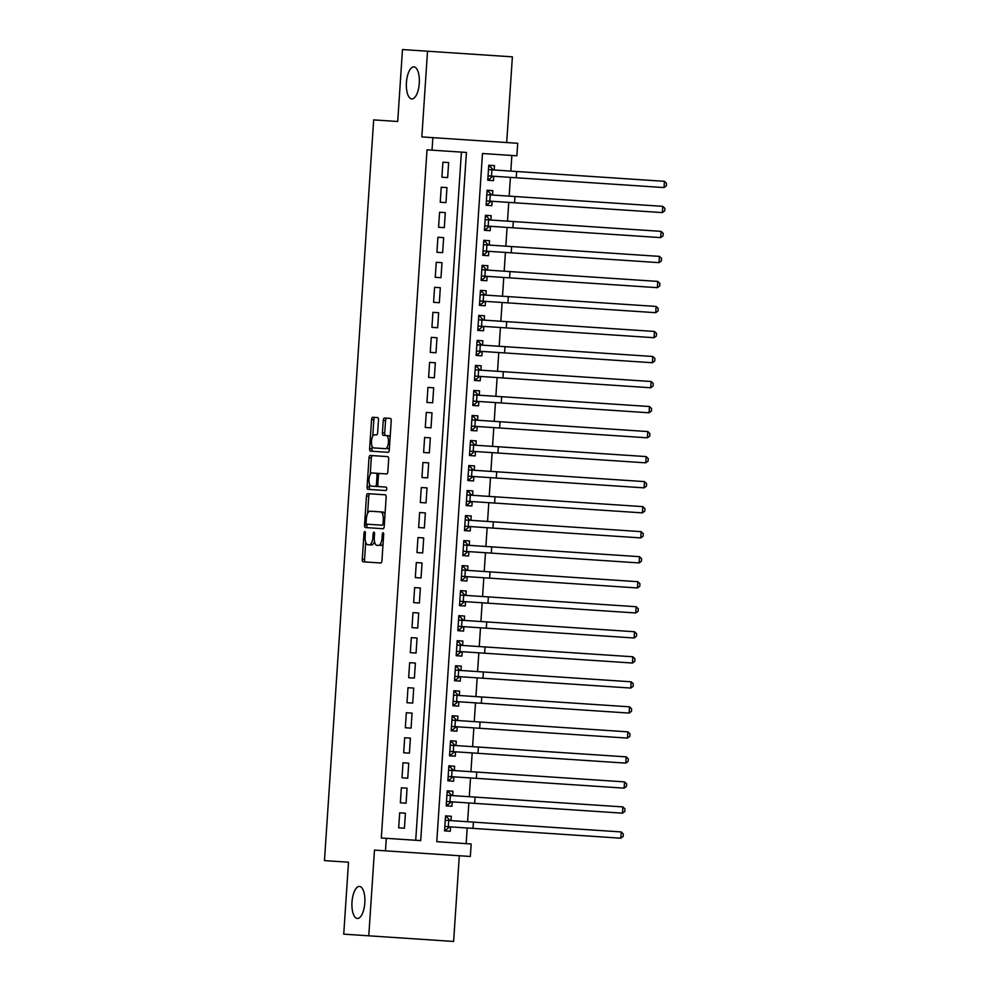 <?xml version="1.0" encoding="UTF-8"?>
<svg xmlns="http://www.w3.org/2000/svg" width="991" height="991" viewBox="0 0 991 991"><rect width="100%" height="100%" fill="white"/><g stroke="black" fill="none" stroke-linecap="round" stroke-linejoin="round"><path stroke-width="1.49" d="M364.812 531.51A1.722 0.694 -86.2 0 0 364.007 533.183L362.272 559.283A2.465 0.991 -86.2 0 0 363.09 561.81L380.792 562.987A2.465 0.991 -86.2 0 0 381.944 560.596L383.678 534.496A1.722 0.694 -86.2 0 0 383.108 532.724A1.722 0.694 -86.2 0 0 382.303 534.397L382.08 537.779A7.878 3.159 -86.2 0 1 378.401 545.434L376.927 545.335A7.878 3.159 -86.2 0 1 374.301 537.258L374.536 533.889A1.722 0.694 -86.2 0 0 373.954 532.117A1.722 0.694 -86.2 0 0 373.149 533.79L372.926 537.172A7.878 3.159 -86.2 0 1 369.259 544.827L367.785 544.728A7.878 3.159 -86.2 0 1 365.159 536.651L365.382 533.282A1.722 0.694 -86.2 0 0 364.812 531.51M411.785 98.927A16.054 6.429 -86.2 0 0 419.267 83.343A16.054 6.429 -86.2 0 0 413.916 66.892A16.054 6.429 -86.2 0 0 406.434 82.488A16.054 6.429 -86.2 0 0 411.785 98.927M357.355 918.471A16.054 6.429 -86.2 0 0 364.824 902.875A16.054 6.429 -86.2 0 0 359.485 886.437A16.054 6.429 -86.2 0 0 352.003 902.021A16.054 6.429 -86.2 0 0 357.355 918.471M378.488 420.11A2.465 0.991 -86.2 0 0 377.658 417.583L372.703 417.261A2.465 0.991 -86.2 0 0 371.551 419.651L369.631 448.626A2.465 0.991 -86.2 0 0 370.448 451.153L388.15 452.33A2.465 0.991 -86.2 0 0 389.29 449.939L391.222 420.952A2.465 0.991 -86.2 0 0 390.392 418.425L384.397 418.029A2.465 0.991 -86.2 0 0 383.257 420.419L382.427 432.832A2.465 0.991 -86.2 0 0 383.244 435.346L386.217 435.545A6.59 2.639 -86.2 0 1 388.422 442.296A6.59 2.639 -86.2 0 1 385.35 448.688L373.694 447.907A6.59 2.639 -86.2 0 1 371.501 441.168A6.59 2.639 -86.2 0 1 374.573 434.776L376.518 434.9A2.465 0.991 -86.2 0 0 377.658 432.51L378.488 420.11M506.686 142.555L512.384 56.846L402.482 49.55L397.713 121.497L373.669 119.899L324.466 860.609L348.51 862.207L343.728 934.154L368.776 935.814L374.474 850.105L385.487 850.835L386.317 838.324L381.312 837.99L427.022 149.827L432.026 150.161L432.856 137.65L517.711 143.286L516.881 155.798L482.481 153.518L436.771 841.681L466.154 843.626L467.195 827.993M427.53 51.21L421.844 136.919L432.856 137.65M367.624 493.642A2.465 0.991 -86.2 0 0 366.472 496.033L364.552 525.019A2.465 0.991 -86.2 0 0 365.369 527.546L383.071 528.723A2.465 0.991 -86.2 0 0 384.223 526.32L386.143 497.346A2.465 0.991 -86.2 0 0 385.326 494.819L367.624 493.642M367.091 486.829L369.011 457.842A2.465 0.991 -86.2 0 1 370.163 455.451L387.865 456.628A2.465 0.991 -86.2 0 1 388.683 459.143L387.853 471.555A2.465 0.991 -86.2 0 1 386.713 473.946L379.528 473.463A2.465 0.991 -86.2 0 0 378.389 475.853L377.844 484.079A2.465 0.991 -86.2 0 0 378.661 486.606L386.131 487.101A1.722 0.694 -86.2 0 1 386.701 488.873A1.722 0.694 -86.2 0 1 385.908 490.545L367.909 489.343A2.465 0.991 -86.2 0 1 367.091 486.829L369.383 486.977L369.556 484.302M368.776 935.814L453.618 941.45L459.316 855.741M494.199 170.006L494.497 165.621L488.761 165.249L487.758 180.263L493.493 180.635L493.791 176.262M492.539 195.029L492.824 190.644L487.101 190.272L486.098 205.286L491.833 205.657L492.118 201.284M490.879 220.052L491.164 215.666L485.441 215.295L484.438 230.308L490.173 230.692L490.458 226.307M489.22 245.074L489.504 240.702L483.769 240.317L482.778 255.331L488.513 255.715L488.798 251.33M487.547 270.097L487.845 265.724L482.109 265.34L481.118 280.354L486.841 280.738L487.138 276.353M485.887 295.12L486.185 290.747L480.449 290.363L479.458 305.377L485.181 305.761L485.479 301.375M484.227 320.143L484.525 315.77L478.789 315.386L477.786 330.399L483.521 330.783L483.819 326.398M482.567 345.178L482.852 340.793L477.129 340.409L476.126 355.422L481.861 355.806L482.146 351.433M480.908 370.2L481.192 365.815L475.457 365.431L474.466 380.445L480.201 380.829L480.486 376.456M479.248 395.223L479.533 390.838L473.797 390.466L472.806 405.48L478.542 405.852L478.826 401.479M477.575 420.246L477.873 415.861L472.137 415.489L471.146 430.503L476.869 430.874L477.166 426.502M475.915 445.269L476.213 440.884L470.477 440.512L469.474 455.526L475.209 455.91L475.507 451.524M474.255 470.291L474.553 465.919L468.817 465.535L467.814 480.548L473.549 480.932L473.847 476.547M472.596 495.314L472.88 490.941L467.157 490.557L466.154 505.571L471.889 505.955L472.174 501.57M470.936 520.337L471.22 515.964L465.485 515.58L464.494 530.594L470.23 530.978L470.514 526.593M469.276 545.36L469.561 540.987L463.825 540.603L462.834 555.617L468.57 556.001L468.854 551.615M467.603 570.395L467.901 566.01L462.165 565.626L461.174 580.639L466.897 581.023L467.195 576.651M465.943 595.418L466.241 591.032L460.505 590.648L459.502 605.662L465.237 606.046L465.535 601.673M464.284 620.44L464.581 616.055L458.845 615.671L457.842 630.697L463.577 631.069L463.862 626.696M462.624 645.463L462.908 641.078L457.185 640.706L456.182 655.72L461.917 656.092L462.202 651.719M460.964 670.486L461.249 666.101L455.513 665.729L454.522 680.743L460.258 681.114L460.542 676.742M459.304 695.509L459.589 691.136L453.853 690.752L452.862 705.765L458.585 706.149L458.883 701.764M457.631 720.531L457.929 716.159L452.193 715.775L451.202 730.788L456.925 731.172L457.223 726.787M455.971 745.554L456.269 741.181L450.533 740.797L449.53 755.811L455.265 756.195L455.563 751.81M454.312 770.577L454.596 766.204L448.873 765.82L447.87 780.834L453.605 781.218L453.89 776.833M452.652 795.6L452.937 791.227L447.214 790.843L446.21 805.856L451.946 806.24L452.23 801.855M399.683 812.818L398.692 827.832L404.415 828.216L405.418 813.202L399.683 812.818L405.418 813.202M401.343 787.795L400.352 802.809L406.075 803.193L407.078 788.179L401.343 787.795L407.078 788.179M403.003 762.773L402.012 777.786L407.747 778.17L408.738 763.157L403.003 762.773L408.738 763.157M404.675 737.75L403.671 752.764L409.407 753.148L410.398 738.134L404.675 737.75L410.398 738.134M406.335 712.727L405.331 727.741L411.067 728.125L412.07 713.111L406.335 712.727L412.07 713.111M407.995 687.704L406.991 702.718L412.727 703.102L413.73 688.088L407.995 687.704L413.73 688.088M409.655 662.682L408.664 677.695L414.387 678.079L415.39 663.066L409.655 662.682L415.39 663.066M411.315 637.659L410.324 652.673L416.059 653.044L417.05 638.031L411.315 637.659L417.05 638.031M412.974 612.636L411.983 627.65L417.719 628.021L418.71 613.008L412.974 612.636L418.71 613.008M414.647 587.601L413.643 602.627L419.379 602.999L420.37 587.985L414.647 587.601L420.37 587.985M416.307 562.578L415.303 577.592L421.039 577.976L422.042 562.962L416.307 562.578L422.042 562.962M417.967 537.556L416.963 552.569L422.699 552.953L423.702 537.94L417.967 537.556L423.702 537.94M419.627 512.533L418.636 527.546L424.359 527.93L425.362 512.917L419.627 512.533L425.362 512.917M421.286 487.51L420.295 502.524L426.031 502.908L427.022 487.894L421.286 487.51L427.022 487.894M422.946 462.487L421.955 477.501L427.691 477.885L428.682 462.871L422.946 462.487L428.682 462.871M424.619 437.465L423.615 452.478L429.351 452.862L430.342 437.849L424.619 437.465L430.342 437.849M426.279 412.442L425.275 427.455L431.011 427.839L432.014 412.813L426.279 412.442L432.014 412.813M427.939 387.419L426.935 402.433L432.671 402.804L433.674 387.791L427.939 387.419L433.674 387.791M429.599 362.384L428.608 377.41L434.331 377.782L435.334 362.768L429.599 362.384L435.334 362.768M431.258 337.361L430.267 352.375L436.003 352.759L436.994 337.745L431.258 337.361L436.994 337.745M432.931 312.338L431.927 327.352L437.663 327.736L438.654 312.722L432.931 312.338L438.654 312.722M434.591 287.316L433.587 302.329L439.323 302.713L440.314 287.7L434.591 287.316L440.314 287.7M436.251 262.293L435.247 277.307L440.983 277.691L441.986 262.677L436.251 262.293L441.986 262.677M437.911 237.27L436.92 252.284L442.643 252.668L443.646 237.654L437.911 237.27L443.646 237.654M439.57 212.247L438.579 227.261L444.315 227.645L445.306 212.631L439.57 212.247L445.306 212.631M441.23 187.225L440.239 202.238L445.975 202.622L446.966 187.596L441.23 187.225L446.966 187.596M415.712 840.281L461.422 152.119M447.635 177.587L448.626 162.574L442.903 162.202L441.899 177.216L447.635 177.587L441.899 177.216M467.616 821.737L468.854 802.97M469.276 796.714L470.527 777.947M470.936 771.692L472.187 752.912M472.596 746.657L473.847 727.889M474.255 721.634L475.507 702.867M475.928 696.611L477.166 677.844M477.588 671.588L478.826 652.821M479.248 646.566L480.499 627.798M480.908 621.543L482.159 602.776M482.567 596.52L483.819 577.753M484.227 571.497L485.479 552.73M485.9 546.475L487.138 527.695M487.56 521.439L488.798 502.672M489.22 496.417L490.471 477.65M490.879 471.394L492.131 452.627M492.539 446.371L493.791 427.604M494.212 421.348L495.45 402.581M495.872 396.326L497.11 377.559M497.532 371.303L498.783 352.536M499.191 346.28L500.443 327.513M500.851 321.257L502.103 302.478M502.511 296.222L503.762 277.455M504.184 271.2L505.422 252.432M505.844 246.177L507.082 227.41M507.503 221.154L508.755 202.387M509.163 196.131L510.415 177.364M510.823 171.109L511.864 155.463L482.481 153.518M450.992 820.635L451.277 816.25L445.541 815.866L444.55 830.879L450.286 831.263L450.571 826.89M451.946 806.24L446.21 805.856M452.937 791.227L447.214 790.843M453.605 781.218L447.87 780.834M454.596 766.204L448.873 765.82M455.265 756.195L449.53 755.811M456.269 741.181L450.533 740.797M456.925 731.172L451.202 730.788M457.929 716.159L452.193 715.775M458.585 706.149L452.862 705.765M459.589 691.136L453.853 690.752M460.258 681.114L454.522 680.743M461.249 666.101L455.513 665.729M461.917 656.092L456.182 655.72M462.908 641.078L457.185 640.706M463.577 631.069L457.842 630.697M464.581 616.055L458.845 615.671M465.237 606.046L459.502 605.662M466.241 591.032L460.505 590.648M466.897 581.023L461.174 580.639M467.901 566.01L462.165 565.626M468.57 556.001L462.834 555.617M469.561 540.987L463.825 540.603M470.23 530.978L464.494 530.594M471.22 515.964L465.485 515.58M471.889 505.955L466.154 505.571M472.88 490.941L467.157 490.557M473.549 480.932L467.814 480.548M474.553 465.919L468.817 465.535M475.209 455.91L469.474 455.526M476.213 440.884L470.477 440.512M476.869 430.874L471.146 430.503M477.873 415.861L472.137 415.489M478.542 405.852L472.806 405.48M479.533 390.838L473.797 390.466M480.201 380.829L474.466 380.445M481.192 365.815L475.457 365.431M481.861 355.806L476.126 355.422M482.852 340.793L477.129 340.409M483.521 330.783L477.786 330.399M484.525 315.77L478.789 315.386M485.181 305.761L479.458 305.377M486.185 290.747L480.449 290.363M486.841 280.738L481.118 280.354M487.845 265.724L482.109 265.34M488.513 255.715L482.778 255.331M489.504 240.702L483.769 240.317M490.173 230.692L484.438 230.308M491.164 215.666L485.441 215.295M491.833 205.657L486.098 205.286M492.824 190.644L487.101 190.272M493.493 180.635L487.758 180.263M494.497 165.621L488.761 165.249M436.771 841.681L471.171 843.96L470.341 856.472L385.487 850.835M386.317 838.324L420.717 840.616L466.427 152.453L432.026 150.161M450.286 831.263L444.55 830.879M451.277 816.25L445.541 815.866M404.415 828.216L398.692 827.832M406.075 803.193L400.352 802.809M407.747 778.17L402.012 777.786M409.407 753.148L403.671 752.764M411.067 728.125L405.331 727.741M412.727 703.102L406.991 702.718M414.387 678.079L408.664 677.695M416.059 653.044L410.324 652.673M417.719 628.021L411.983 627.65M419.379 602.999L413.643 602.627M421.039 577.976L415.303 577.592M422.699 552.953L416.963 552.569M424.359 527.93L418.636 527.546M426.031 502.908L420.295 502.524M427.691 477.885L421.955 477.501M429.351 452.862L423.615 452.478M431.011 427.839L425.275 427.455M432.671 402.804L426.935 402.433M434.331 377.782L428.608 377.41M436.003 352.759L430.267 352.375M437.663 327.736L431.927 327.352M439.323 302.713L433.587 302.329M440.983 277.691L435.247 277.307M442.643 252.668L436.92 252.284M444.315 227.645L438.579 227.261M445.975 202.622L440.239 202.238M448.626 162.574L442.903 162.202M370.077 544.877L367.785 544.728M374.499 541.383A7.878 3.159 -86.2 0 1 371.551 544.976L369.259 544.827M378.401 545.434L376.927 545.335M380.705 545.583A7.878 3.159 -86.2 0 0 383.083 543.415M365.704 542.263L364.564 559.432A2.465 0.991 -86.2 0 0 365.394 561.959M366.905 524.189L366.843 525.168A2.465 0.991 -86.2 0 0 367.661 527.695M369.916 493.803A2.465 0.991 -86.2 0 0 368.763 496.194L367.624 513.363M380.631 511.901L370.015 511.195A7.878 3.159 -86.2 0 0 366.348 518.85L366.113 522.406A1.722 0.694 -86.2 0 0 366.682 524.177L382.216 525.205A1.722 0.694 -86.2 0 0 383.022 523.533L383.257 519.965A7.878 3.159 -86.2 0 0 380.631 511.901L382.922 512.05A7.878 3.159 -86.2 0 1 385.004 514.515M382.216 525.205L368.974 524.326M372.306 511.344L382.922 512.05M370.213 474.553L371.303 457.991L369.011 457.842M372.455 455.6A2.465 0.991 -86.2 0 0 371.303 457.991M376.184 473.24L372.083 472.967A6.59 2.639 -86.2 0 0 369.011 479.371A6.59 2.639 -86.2 0 0 371.204 486.11L375.316 486.383A2.465 0.991 -86.2 0 0 376.456 483.992L377.014 475.767A2.465 0.991 -86.2 0 0 376.184 473.24L378.475 473.401A2.465 0.991 -86.2 0 1 378.983 473.809M378.153 486.197A2.465 0.991 -86.2 0 1 377.608 486.531L375.316 486.383M374.375 473.128L378.475 473.401M369.383 486.977A2.465 0.991 -86.2 0 0 370.2 489.504M385.35 448.688L375.985 448.068M387.642 448.836A6.59 2.639 -86.2 0 0 389.463 447.362M390.12 437.403A6.59 2.639 -86.2 0 0 388.522 435.693L386.217 435.545M386.688 418.19A2.465 0.991 -86.2 0 0 385.549 420.58L384.719 432.98A2.465 0.991 -86.2 0 0 385.536 435.495M372.083 446.21L371.922 448.787A2.465 0.991 -86.2 0 0 372.74 451.301M374.994 417.409A2.465 0.991 -86.2 0 0 373.842 419.8L372.752 436.251M444.637 829.628L446.26 829.74L449.567 826.816M445.467 817.117L447.09 817.228L449.976 820.56M621.208 831.932L623.314 833.964L623.153 836.466L620.8 838.188L621.208 831.932L445.256 820.251M620.8 838.188L444.835 826.506M446.297 804.605L447.92 804.717L451.227 801.793M447.127 792.094L448.75 792.205L451.636 795.538M622.881 806.909L624.987 808.941L624.813 811.443L622.459 813.165L622.881 806.909L446.916 795.228M622.459 813.165L446.495 801.484M447.957 779.583L449.58 779.694L452.887 776.771M448.787 767.071L450.41 767.183L453.308 770.515M624.541 781.887L626.646 783.918L626.473 786.42L624.119 788.142L624.541 781.887L448.576 770.205M624.119 788.142L448.167 776.461M449.617 754.56L451.239 754.671L454.547 751.748M450.447 742.048L452.069 742.16L454.968 745.492M626.201 756.864L628.306 758.883L628.133 761.385L625.779 763.12L626.201 756.864L450.236 745.182M625.779 763.12L449.827 751.438M451.277 729.537L452.899 729.649L456.207 726.725M452.107 717.026L453.742 717.137L456.628 720.469M627.86 731.841L629.966 733.86L629.805 736.363L627.452 738.097L627.86 731.841L451.908 720.147M627.452 738.097L451.487 726.403M452.937 704.514L454.572 704.626L457.879 701.702M453.767 692.003L455.402 692.114L458.288 695.447M629.52 706.818L631.626 708.838L631.465 711.34L629.112 713.074L629.52 706.818L453.568 695.125M629.112 713.074L453.147 701.38M454.609 679.492L456.232 679.591L459.539 676.68M455.439 666.98L457.062 667.079L459.948 670.424M631.193 681.796L633.286 683.815L633.125 686.317L630.771 688.051L631.193 681.796L455.228 670.102M630.771 688.051L454.807 676.357M456.269 654.469L457.892 654.568L461.199 651.644M457.099 641.957L458.722 642.057L461.608 645.389M632.853 656.773L634.958 658.792L634.785 661.294L632.431 663.029L632.853 656.773L456.888 645.079M632.431 663.029L456.479 651.335M457.929 629.446L459.551 629.545L462.859 626.622M458.759 616.922L460.381 617.034L463.28 620.366M634.513 631.738L636.618 633.769L636.445 636.272L634.091 637.993L634.513 631.738L458.548 620.056M634.091 637.993L458.139 626.312M459.589 604.411L461.211 604.522L464.519 601.599M460.419 591.9L462.041 592.011L464.94 595.343M636.172 606.715L638.278 608.747L638.117 611.249L635.751 612.971L636.172 606.715L460.208 595.034M635.751 612.971L459.799 601.289M461.249 579.388L462.871 579.5L466.179 576.576M462.079 566.877L463.714 566.988L466.6 570.32M637.832 581.692L639.938 583.724L639.777 586.226L637.424 587.948L637.832 581.692L461.88 570.011M637.424 587.948L461.459 576.266M462.908 554.365L464.544 554.477L467.851 551.553M463.751 541.854L465.374 541.966L468.26 545.298M639.492 556.669L641.598 558.701L641.437 561.203L639.084 562.925L639.492 556.669L463.54 544.988M639.084 562.925L463.119 551.244M464.581 529.343L466.204 529.454L469.511 526.531M465.411 516.831L467.034 516.943L469.92 520.275M641.165 531.647L643.258 533.666L643.097 536.168L640.743 537.902L641.165 531.647L465.2 519.965M640.743 537.902L464.779 526.221M466.241 504.32L467.863 504.431L471.171 501.508M467.071 491.809L468.693 491.92L471.592 495.252M642.825 506.624L644.93 508.643L644.757 511.145L642.403 512.88L642.825 506.624L466.86 494.93M642.403 512.88L466.451 501.186M467.901 479.297L469.523 479.409L472.831 476.485M468.731 466.786L470.353 466.897L473.252 470.23M644.484 481.601L646.59 483.62L646.417 486.123L644.063 487.857L644.484 481.601L468.52 469.907M644.063 487.857L468.111 476.163M469.561 454.274L471.183 454.374L474.491 451.462M470.391 441.763L472.013 441.862L474.912 445.207M646.144 456.578L648.25 458.598L648.089 461.1L645.736 462.834L646.144 456.578L470.18 444.885M645.736 462.834L469.771 451.14M471.22 429.252L472.856 429.351L476.163 426.427M472.05 416.74L473.686 416.839L476.572 420.172M647.804 431.556L649.91 433.575L649.749 436.077L647.396 437.811L647.804 431.556L471.852 419.862M647.396 437.811L471.431 426.118M472.893 404.229L474.516 404.328L477.823 401.405M473.723 391.718L475.346 391.817L478.232 395.149M649.464 406.521L651.57 408.552L651.409 411.054L649.055 412.789L649.464 406.521L473.512 394.839M649.055 412.789L473.091 401.095M474.553 379.194L476.175 379.305L479.483 376.382M475.383 366.682L477.005 366.794L479.892 370.126M651.137 381.498L653.242 383.529L653.069 386.032L650.715 387.754L651.137 381.498L475.172 369.816M650.715 387.754L474.751 376.072M476.213 354.171L477.835 354.283L481.143 351.359M477.043 341.66L478.665 341.771L481.564 345.103M652.796 356.475L654.902 358.507L654.729 361.009L652.375 362.731L652.796 356.475L476.832 344.794M652.375 362.731L476.423 351.049M477.873 329.148L479.495 329.26L482.803 326.336M478.703 316.637L480.325 316.748L483.224 320.081M654.456 331.452L656.562 333.484L656.389 335.986L654.035 337.708L654.456 331.452L478.492 319.771M654.035 337.708L478.083 326.027M479.533 304.126L481.155 304.237L484.463 301.314M480.362 291.614L481.985 291.726L484.884 295.058M656.116 306.43L658.222 308.461L658.061 310.963L655.708 312.685L656.116 306.43L480.164 294.748M655.708 312.685L479.743 301.004M481.192 279.103L482.828 279.214L486.135 276.291M482.022 266.591L483.658 266.703L486.544 270.035M657.776 281.407L659.882 283.426L659.721 285.928L657.367 287.663L657.776 281.407L481.824 269.713M657.367 287.663L481.403 275.981M482.865 254.08L484.488 254.191L487.795 251.268M483.695 241.569L485.317 241.68L488.204 245.012M659.436 256.384L661.542 258.403L661.381 260.906L659.027 262.64L659.436 256.384L483.484 244.69M659.027 262.64L483.063 250.946M484.525 229.057L486.147 229.169L489.455 226.245M485.355 216.546L486.977 216.645L489.864 219.99M661.108 231.361L663.214 233.381L663.041 235.883L660.687 237.617L661.108 231.361L485.144 219.668M660.687 237.617L484.735 225.923M486.185 204.035L487.807 204.134L491.115 201.223M487.015 191.523L488.637 191.622L491.536 194.954M662.768 206.339L664.874 208.358L664.701 210.86L662.347 212.594L662.768 206.339L486.804 194.645M662.347 212.594L486.395 200.9M487.845 179.012L489.467 179.111L492.775 176.187M488.674 166.5L490.297 166.599L493.196 169.932M664.428 181.316L666.534 183.335L666.373 185.837L664.007 187.572L664.428 181.316L488.464 169.622M664.007 187.572L488.055 175.878M365.382 533.282L364.007 533.183M383.678 534.496L382.303 534.397M374.536 533.889L373.149 533.79M374.301 537.258L372.926 537.172M383.455 537.865L382.08 537.779M364.564 559.432L362.272 559.283M366.843 525.168L364.552 525.019M368.763 496.194L366.472 496.033M384.397 523.62L383.022 523.533M384.632 520.064L383.257 519.965M377.844 484.079L376.456 483.992M378.389 475.853L377.014 475.767M384.719 432.98L382.427 432.832M385.549 420.58L383.257 420.419M371.922 448.787L369.631 448.626M373.842 419.8L371.551 419.651M448.291 826.729L448.712 820.474M473.004 828.377L473.425 822.121M449.951 801.707L450.372 795.451M474.664 803.354L475.085 797.098M451.623 776.684L452.032 770.428M476.337 778.331L476.745 772.076M453.283 751.661L453.692 745.405M477.996 753.309L478.405 747.053M454.943 726.638L455.365 720.383M479.656 728.274L480.065 722.018M456.603 701.616L457.024 695.36M481.316 703.251L481.737 696.995M458.263 676.593L458.684 670.337M482.976 678.228L483.397 671.972M459.935 651.57L460.344 645.314M484.636 653.205L485.057 646.95M461.595 626.547L462.004 620.292M486.308 628.183L486.717 621.927M463.255 601.512L463.664 595.257M487.968 603.16L488.377 596.904M464.915 576.489L465.336 570.234M489.628 578.137L490.05 571.881M466.575 551.467L466.996 545.211M491.288 553.114L491.709 546.859M468.235 526.444L468.656 520.188M492.948 528.092L493.369 521.836M469.907 501.421L470.316 495.166M494.62 503.069L495.029 496.801M471.567 476.398L471.976 470.143M496.28 478.034L496.689 471.778M473.227 451.376L473.636 445.12M497.94 453.011L498.349 446.755M474.887 426.353L475.308 420.097M499.6 427.988L500.021 421.732M476.547 401.33L476.968 395.075M501.26 402.965L501.681 396.71M478.207 376.295L478.628 370.039M502.92 377.943L503.341 371.687M479.879 351.272L480.288 345.017M504.592 352.92L505.001 346.664M481.539 326.25L481.948 319.994M506.252 327.897L506.661 321.641M483.199 301.227L483.62 294.971M507.912 302.874L508.321 296.619M484.859 276.204L485.28 269.948M509.572 277.852L509.993 271.596M486.519 251.181L486.94 244.926M511.232 252.816L511.653 246.561M488.191 226.159L488.6 219.903M512.892 227.794L513.313 221.538M489.851 201.136L490.26 194.88M514.564 202.771L514.973 196.515M491.511 176.113L491.92 169.857M516.224 177.748L516.633 171.493"/></g></svg>
